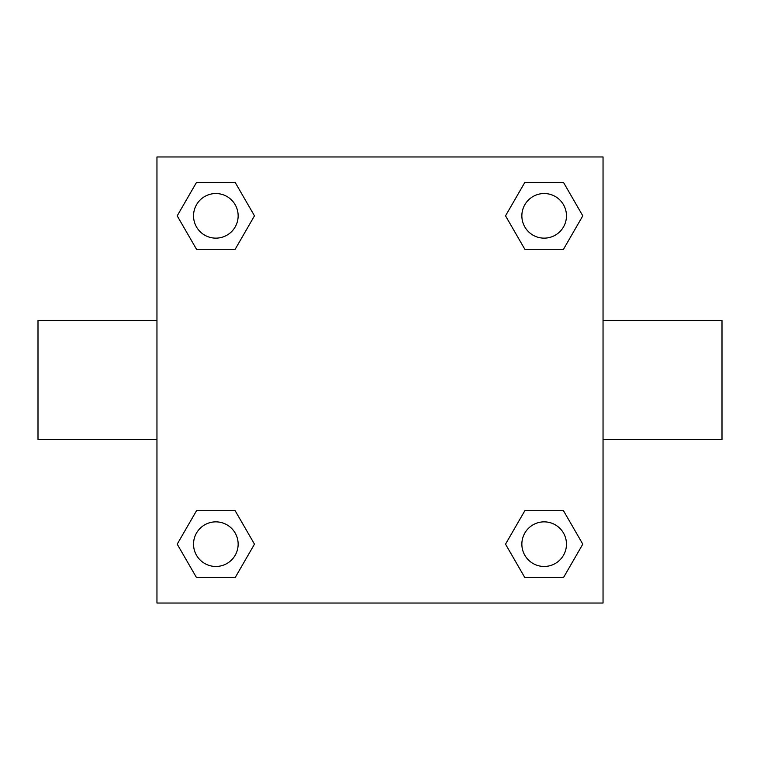 <?xml version="1.0" encoding="UTF-8"?>
<svg xmlns="http://www.w3.org/2000/svg" width="760" height="760" viewBox="0 0 760 760"><rect width="100%" height="100%" fill="white"/><g stroke="black" fill="none" stroke-linecap="round" stroke-linejoin="round"><path stroke-width="1.14" d="M235.153 249.299L196.526 249.299L177.203 215.84L196.526 182.381L235.153 182.381L254.476 215.84L235.153 249.299L196.526 249.299L217.968 249.299M217.968 510.701L235.153 510.701L254.476 544.16L235.153 577.619L196.526 577.619L177.203 544.16L196.526 510.701L235.153 510.701M542.032 249.299L524.846 249.299L505.523 215.84L524.846 182.381L563.473 182.381L582.797 215.84L563.473 249.299L524.846 249.299M524.846 510.701L563.473 510.701L582.797 544.16L563.473 577.619L524.846 577.619L505.523 544.16L524.846 510.701L563.473 510.701L542.032 510.701M603.041 439.479L722 439.479L722 320.52L603.041 320.52M156.959 320.52L38 320.52L38 439.479L156.959 439.479M156.959 156.959L603.041 156.959L603.041 603.041L156.959 603.041L156.959 156.959M563.473 577.619L524.846 577.619L563.473 577.619M566.466 544.16A22.306 22.306 0 0 0 533.007 524.846A22.306 22.306 0 0 0 533.007 563.473A22.306 22.306 0 0 0 566.466 544.16M235.153 577.619L196.526 577.619L235.153 577.619M238.146 544.16A22.306 22.306 0 0 0 204.687 524.846A22.306 22.306 0 0 0 204.687 563.473A22.306 22.306 0 0 0 238.146 544.16M524.846 182.381L563.473 182.381L524.846 182.381M566.466 215.84A22.306 22.306 0 0 0 533.007 196.526A22.306 22.306 0 0 0 533.007 235.153A22.306 22.306 0 0 0 566.466 215.84M196.526 182.381L235.153 182.381L196.526 182.381M238.146 215.84A22.306 22.306 0 0 0 204.687 196.526A22.306 22.306 0 0 0 204.687 235.153A22.306 22.306 0 0 0 238.146 215.84"/></g></svg>
